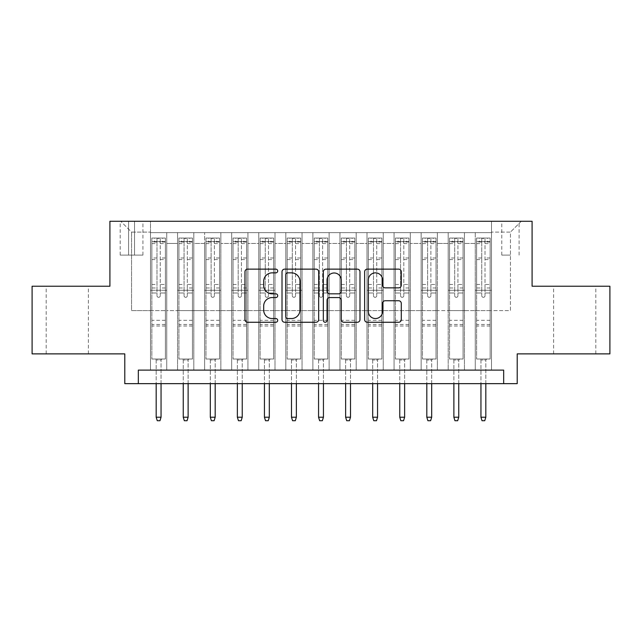 <?xml version="1.0" encoding="UTF-8"?>
<svg xmlns="http://www.w3.org/2000/svg" width="642" height="642" viewBox="0 0 642 642"><rect width="100%" height="100%" fill="white"/><g stroke="black" fill="none" stroke-linecap="round" stroke-linejoin="round"><path stroke-width="0.48" stroke-dasharray="3.21 2.41" d="M277.697 270.988A1.862 1.862 0 0 0 275.843 269.134L247.619 269.134A2.656 2.656 0 0 0 244.963 271.791L244.963 319.604A2.656 2.656 0 0 0 247.619 322.26L275.843 322.26A1.862 1.862 0 0 0 277.697 320.398A1.862 1.862 0 0 0 275.843 318.544L272.192 318.544A8.498 8.498 0 0 1 263.685 310.038L263.685 306.057A8.498 8.498 0 0 1 272.192 297.559L275.843 297.559A1.862 1.862 0 0 0 277.697 295.697A1.862 1.862 0 0 0 275.843 293.835L272.192 293.835A8.498 8.498 0 0 1 263.685 285.337L263.685 281.348A8.498 8.498 0 0 1 272.192 272.85L275.843 272.85A1.862 1.862 0 0 0 277.697 270.988M574.718 286.228L553.605 286.228L574.718 286.228M574.718 353.878L553.605 353.878L574.718 353.878M67.282 286.228L88.395 286.228L67.282 286.228M67.282 353.878L88.395 353.878L67.282 353.878M510.446 221.273L501.779 221.273L510.446 221.273M510.446 255.099L501.779 255.099L510.446 255.099M609.9 286.228L609.9 353.878L517.211 353.878L517.211 383.651L124.789 383.651L124.789 353.878L32.1 353.878L32.1 286.228L109.91 286.228L109.91 221.273L532.09 221.273L532.09 286.228L609.9 286.228M491.499 370.121L491.499 232.637L150.501 232.637L150.501 370.121L166.743 370.121L150.501 370.121L166.743 370.121L150.501 370.121L150.501 232.637L166.743 232.637L166.743 370.121L166.743 232.637L166.743 310.584L177.561 310.584L166.743 310.584L166.743 232.637L150.501 232.637L491.499 232.637L491.499 370.121L475.257 370.121L475.257 232.637L448.196 232.637L448.196 370.121L448.196 232.637L464.439 232.637L464.439 370.121L464.439 232.637L464.439 310.584L464.439 232.637L475.257 232.637L475.257 370.121L491.499 370.121L475.257 370.121L491.499 370.121L491.499 232.099L491.499 310.584L510.446 310.584L510.446 232.099L491.499 232.099L510.446 232.099L510.446 310.584L491.499 310.584L491.499 290.28L491.499 370.121M448.196 370.121L464.439 370.121L448.196 370.121L464.439 370.121L448.196 370.121L448.196 290.28L448.196 310.584L437.371 310.584L437.371 243.462L437.371 310.584L448.196 310.584L448.196 243.462L448.196 310.584L475.257 310.584L464.439 310.584L464.439 290.28L464.439 310.584L448.196 310.584L448.196 290.28L464.439 290.28L464.439 370.121L464.439 290.28L448.196 290.28L448.196 370.121M437.371 370.121L437.371 232.637L421.136 232.637L421.136 370.121L421.136 232.637L437.371 232.637L437.371 370.121L421.136 370.121L437.371 370.121L421.136 370.121L437.371 370.121L437.371 290.28L437.371 370.121M410.31 370.121L410.31 232.637L394.068 232.637L394.068 370.121L394.068 232.637L410.31 232.637L410.31 370.121L394.068 370.121L410.31 370.121L394.068 370.121L410.31 370.121L410.31 243.462L410.31 310.584L421.136 310.584L410.31 310.584L410.31 290.28L410.31 370.121M383.242 370.121L383.242 232.637L367.007 232.637L367.007 370.121L367.007 232.637L383.242 232.637L383.242 370.121L367.007 370.121L383.242 370.121L367.007 370.121L383.242 370.121L383.242 243.462L383.242 310.584L394.068 310.584L383.242 310.584L383.242 290.28L383.242 370.121M356.182 370.121L356.182 232.637L339.947 232.637L339.947 370.121L339.947 232.637L356.182 232.637L356.182 370.121L339.947 370.121L356.182 370.121L339.947 370.121L356.182 370.121L356.182 243.462L356.182 310.584L367.007 310.584L356.182 310.584L356.182 290.28L356.182 370.121M329.121 370.121L329.121 232.637L312.879 232.637L312.879 370.121L312.879 232.637L329.121 232.637L329.121 370.121L312.879 370.121L329.121 370.121L312.879 370.121L329.121 370.121L329.121 243.462L329.121 310.584L339.947 310.584L329.121 310.584L329.121 290.28L329.121 370.121M302.053 370.121L302.053 232.637L285.818 232.637L285.818 370.121L285.818 232.637L302.053 232.637L302.053 370.121L285.818 370.121L302.053 370.121L285.818 370.121L302.053 370.121L302.053 243.462L302.053 310.584L312.879 310.584L302.053 310.584L302.053 290.28L302.053 370.121M274.993 370.121L274.993 232.637L258.758 232.637L258.758 370.121L258.758 232.637L274.993 232.637L274.993 370.121L258.758 370.121L274.993 370.121L258.758 370.121L274.993 370.121L274.993 243.462L274.993 310.584L285.818 310.584L274.993 310.584L274.993 290.28L274.993 370.121M247.932 370.121L247.932 232.637L231.69 232.637L231.69 370.121L231.69 232.637L247.932 232.637L247.932 370.121L231.69 370.121L247.932 370.121L231.69 370.121L247.932 370.121L247.932 243.462L247.932 310.584L258.758 310.584L247.932 310.584L247.932 290.28L247.932 370.121M220.864 370.121L220.864 232.637L204.629 232.637L204.629 370.121L204.629 232.637L220.864 232.637L220.864 370.121L204.629 370.121L220.864 370.121L204.629 370.121L220.864 370.121L220.864 243.462L220.864 310.584L231.69 310.584L220.864 310.584L220.864 290.28L220.864 370.121M193.804 370.121L193.804 232.637L177.561 232.637L177.561 370.121L177.561 232.637L193.804 232.637L193.804 370.121L177.561 370.121L193.804 370.121L177.561 370.121L193.804 370.121L193.804 290.28L193.804 370.121M475.257 243.462L475.257 310.584L475.257 232.637L475.257 243.462L464.439 243.462L475.257 243.462M421.136 243.462L421.136 310.584L421.136 232.637L410.31 232.637L410.31 243.462L410.31 232.637L421.136 232.637L421.136 243.462L410.31 243.462L421.136 243.462M394.068 243.462L394.068 310.584L394.068 232.637L383.242 232.637L383.242 243.462L383.242 232.637L394.068 232.637L394.068 243.462L383.242 243.462L394.068 243.462M367.007 243.462L367.007 310.584L367.007 232.637L356.182 232.637L356.182 243.462L356.182 232.637L367.007 232.637L367.007 243.462L356.182 243.462L367.007 243.462M339.947 243.462L339.947 310.584L339.947 232.637L329.121 232.637L329.121 243.462L329.121 232.637L339.947 232.637L339.947 243.462L329.121 243.462L339.947 243.462M312.879 243.462L312.879 310.584L312.879 232.637L302.053 232.637L302.053 243.462L302.053 232.637L312.879 232.637L312.879 243.462L302.053 243.462L312.879 243.462M285.818 243.462L285.818 310.584L285.818 232.637L274.993 232.637L274.993 243.462L274.993 232.637L285.818 232.637L285.818 243.462L274.993 243.462L285.818 243.462M258.758 243.462L258.758 310.584L258.758 232.637L247.932 232.637L247.932 243.462L247.932 232.637L258.758 232.637L258.758 243.462L247.932 243.462L258.758 243.462M231.69 243.462L231.69 310.584L231.69 232.637L220.864 232.637L220.864 243.462L220.864 232.637L231.69 232.637L231.69 243.462L220.864 243.462L231.69 243.462M193.804 243.462L193.804 310.584L193.804 232.637L193.804 243.462L204.629 243.462L204.629 310.584L193.804 310.584L204.629 310.584L204.629 232.637L193.804 232.637L204.629 232.637L204.629 243.462L193.804 243.462M138.327 383.651L138.327 370.121L138.327 383.651L138.327 370.121L503.673 370.121L138.327 370.121L503.673 370.121L503.673 383.651M128.577 221.273L120.19 221.273L128.577 221.273L128.577 255.099L120.19 255.099L134.531 255.099L128.577 255.099L128.577 221.273M134.531 221.273L142.925 221.273L134.531 221.273L134.531 255.099L142.925 255.099L134.531 255.099L134.531 221.273M491.499 221.273L150.501 221.273L521.272 221.273L491.499 221.273L491.499 232.637L491.499 221.273M150.501 221.273L120.728 221.273L150.501 221.273L150.501 310.584L131.554 310.584L131.554 232.099L150.501 232.099L131.554 232.099L120.728 221.273L131.554 232.099L131.554 310.584L150.501 310.584L150.501 221.273M177.561 243.462L177.561 310.584L177.561 232.637L166.743 232.637L177.561 232.637L177.561 243.462L166.743 243.462L177.561 243.462M448.196 232.637L437.371 232.637L437.371 243.462L437.371 232.637L448.196 232.637L448.196 243.462L448.196 232.637M421.136 310.584L437.371 310.584L421.136 310.584L421.136 290.28L421.136 310.584M394.068 310.584L410.31 310.584L394.068 310.584L394.068 290.28L394.068 310.584M367.007 310.584L383.242 310.584L367.007 310.584L367.007 290.28L367.007 310.584M339.947 310.584L356.182 310.584L339.947 310.584L339.947 290.28L339.947 310.584M312.879 310.584L329.121 310.584L312.879 310.584L312.879 290.28L312.879 310.584M285.818 310.584L302.053 310.584L285.818 310.584L285.818 290.28L285.818 310.584M258.758 310.584L274.993 310.584L258.758 310.584L258.758 290.28L258.758 310.584M231.69 310.584L247.932 310.584L231.69 310.584L231.69 290.28L231.69 310.584M204.629 310.584L220.864 310.584L204.629 310.584L204.629 290.28L204.629 310.584M177.561 310.584L193.804 310.584L193.804 290.28L193.804 310.584L177.561 310.584L177.561 290.28L193.804 290.28L177.561 290.28L177.561 370.121L177.561 310.584M150.501 310.584L166.743 310.584L166.743 290.28L166.743 370.121L166.743 290.28L166.743 310.584L150.501 310.584L150.501 290.28L166.743 290.28L150.501 290.28L150.501 370.121L150.501 310.584M475.257 310.584L491.499 310.584L475.257 310.584L475.257 290.28L475.257 310.584M150.501 290.28L166.743 290.28L150.501 290.28M177.561 290.28L193.804 290.28L177.561 290.28M204.629 290.28L220.864 290.28L204.629 290.28L204.629 370.121L204.629 290.28L220.864 290.28L204.629 290.28M231.69 290.28L247.932 290.28L231.69 290.28L231.69 370.121L231.69 290.28L247.932 290.28L231.69 290.28M258.758 290.28L274.993 290.28L258.758 290.28L258.758 370.121L258.758 290.28L274.993 290.28L258.758 290.28M285.818 290.28L302.053 290.28L285.818 290.28L285.818 370.121L285.818 290.28L302.053 290.28L285.818 290.28M312.879 290.28L329.121 290.28L312.879 290.28L312.879 370.121L312.879 290.28L329.121 290.28L312.879 290.28M339.947 290.28L356.182 290.28L339.947 290.28L339.947 370.121L339.947 290.28L356.182 290.28L339.947 290.28M367.007 290.28L383.242 290.28L367.007 290.28L367.007 370.121L367.007 290.28L383.242 290.28L367.007 290.28M394.068 290.28L410.31 290.28L394.068 290.28L394.068 370.121L394.068 290.28L410.31 290.28L394.068 290.28M421.136 290.28L437.371 290.28L421.136 290.28L421.136 370.121L421.136 290.28L437.371 290.28L421.136 290.28M448.196 290.28L464.439 290.28L448.196 290.28M475.257 290.28L491.499 290.28L475.257 290.28L475.257 370.121L475.257 290.28L491.499 290.28L475.257 290.28M521.272 221.273L510.446 232.099L521.272 221.273M318.673 319.604L318.673 271.791A2.656 2.656 0 0 0 316.016 269.134L284.671 269.134A2.656 2.656 0 0 0 282.015 271.791L282.015 319.604A2.656 2.656 0 0 0 284.671 322.26L316.016 322.26A2.656 2.656 0 0 0 318.673 319.604M287.592 272.85A1.862 1.862 0 0 0 285.738 274.712L285.738 316.683A1.862 1.862 0 0 0 287.592 318.544L291.444 318.544A8.498 8.498 0 0 0 299.95 310.038L299.95 281.348A8.498 8.498 0 0 0 291.444 272.85L287.592 272.85M325.984 269.134L357.329 269.134A2.656 2.656 0 0 1 359.985 271.791L359.985 319.604A2.656 2.656 0 0 1 357.329 322.26L343.911 322.26A2.656 2.656 0 0 1 341.255 319.604L341.255 300.215A2.656 2.656 0 0 0 338.599 297.559L329.699 297.559A2.656 2.656 0 0 0 327.043 300.215L327.043 320.398A1.862 1.862 0 0 1 325.181 322.26A1.862 1.862 0 0 1 323.327 320.398L323.327 271.791A2.656 2.656 0 0 1 325.984 269.134M341.255 280.089A7.102 7.102 0 0 0 334.153 272.986A7.102 7.102 0 0 0 327.043 280.089L327.043 291.179A2.656 2.656 0 0 0 329.699 293.835L338.599 293.835A2.656 2.656 0 0 0 341.255 291.179L341.255 280.089M385.216 287.857L398.634 287.857A2.656 2.656 0 0 0 401.29 285.2L401.29 271.791A2.656 2.656 0 0 0 398.634 269.134L367.288 269.134A2.656 2.656 0 0 0 364.632 271.791L364.632 319.604A2.656 2.656 0 0 0 367.288 322.26L398.634 322.26A2.656 2.656 0 0 0 401.29 319.604L401.29 303.401A2.656 2.656 0 0 0 398.634 300.745L385.216 300.745A2.656 2.656 0 0 0 382.56 303.401L382.56 311.434A7.102 7.102 0 0 1 375.458 318.544A7.102 7.102 0 0 1 368.347 311.434L368.347 279.96A7.102 7.102 0 0 1 375.458 272.85A7.102 7.102 0 0 1 382.56 279.96L382.56 285.2A2.656 2.656 0 0 0 385.216 287.857M156.993 295.697A1.621 1.621 0 0 0 158.622 297.318A1.621 1.621 0 0 1 156.993 295.697L156.993 292.985L156.993 295.697M165.315 238.054L162.683 238.054L162.683 241.569L165.387 241.569L165.387 238.054L151.857 238.054L151.857 359.022L151.857 292.985L156.993 292.985L156.993 287.977L151.857 287.977M151.857 238.054L151.857 292.985L156.993 292.985L156.993 242.283C158.076 241.336 159.16 241.336 160.243 242.283L160.243 284.462L165.387 284.462L165.387 359.022L151.857 359.022L162.001 359.022L161.054 359.969L156.183 359.969L161.054 359.969L161.054 417.212L156.183 417.212L156.183 359.969L155.236 359.022L156.183 359.969L156.183 383.651M165.387 241.569L165.387 284.462M165.387 238.054L165.387 359.022L162.001 359.022L161.054 359.969L161.054 383.651M162.683 238.054L151.921 238.054M162.683 241.569L154.561 241.569L154.561 238.054M151.857 241.569L165.315 241.569M151.921 241.569L154.561 241.569M160.243 295.697A1.621 1.621 0 0 1 158.622 297.318A1.621 1.621 0 0 0 160.243 295.697L160.243 292.985L160.243 295.697M165.387 287.977L160.243 287.977L160.243 292.985L160.243 284.462M160.243 287.977L160.243 238.383L156.993 238.383L156.993 287.977M165.387 326.008L151.857 326.008M156.183 417.212L157.266 420.727L159.97 420.727L161.054 417.212M156.993 242.283L156.993 238.383M160.243 242.283L160.243 238.383M184.061 295.697A1.621 1.621 0 0 0 185.682 297.318A1.621 1.621 0 0 1 184.061 295.697L184.061 292.985L184.061 295.697M192.383 238.054L189.743 238.054L189.743 241.569L192.448 241.569L192.448 238.054L178.917 238.054L178.917 359.022L178.917 292.985L184.061 292.985L184.061 287.977L178.917 287.977M178.917 238.054L178.917 292.985L184.061 292.985L184.061 242.283C185.137 241.336 186.22 241.336 187.312 242.283L187.312 284.462L192.448 284.462L192.448 359.022L178.917 359.022L189.069 359.022L188.122 359.969L183.251 359.969L188.122 359.969L188.122 417.212L183.251 417.212L183.251 359.969L182.304 359.022L183.251 359.969L183.251 383.651M192.448 241.569L192.448 284.462M192.448 238.054L192.448 359.022L189.069 359.022L188.122 359.969L188.122 383.651M189.743 238.054L178.99 238.054M189.743 241.569L181.622 241.569L181.622 238.054M178.917 241.569L192.383 241.569M178.99 241.569L181.622 241.569M187.312 295.697A1.621 1.621 0 0 1 185.682 297.318A1.621 1.621 0 0 0 187.312 295.697L187.312 292.985L187.312 295.697M192.448 287.977L187.312 287.977L187.312 292.985L187.312 284.462M187.312 287.977L187.312 238.383L184.061 238.383L184.061 287.977M192.448 326.008L178.917 326.008M183.251 417.212L184.334 420.727L187.039 420.727L188.122 417.212M184.061 242.283L184.061 238.383M187.312 242.283L187.312 238.383M211.122 295.697A1.621 1.621 0 0 0 212.751 297.318A1.621 1.621 0 0 1 211.122 295.697L211.122 292.985L211.122 295.697M219.444 238.054L216.803 238.054L216.803 241.569L219.516 241.569L219.516 238.054L205.978 238.054L205.978 359.022L205.978 292.985L211.122 292.985L211.122 287.977L205.978 287.977M205.978 238.054L205.978 292.985L211.122 292.985L211.122 242.283C212.205 241.336 213.288 241.336 214.372 242.283L214.372 284.462L219.516 284.462L219.516 359.022L205.978 359.022L216.129 359.022L215.182 359.969L210.311 359.969L215.182 359.969L215.182 417.212L210.311 417.212L210.311 359.969L209.364 359.022L210.311 359.969L210.311 383.651M219.516 241.569L219.516 284.462M219.516 238.054L219.516 359.022L216.129 359.022L215.182 359.969L215.182 383.651M216.803 238.054L206.05 238.054M216.803 241.569L208.69 241.569L208.69 238.054M205.978 241.569L219.444 241.569M206.05 241.569L208.69 241.569M214.372 295.697A1.621 1.621 0 0 1 212.751 297.318A1.621 1.621 0 0 0 214.372 295.697L214.372 292.985L214.372 295.697M219.516 287.977L214.372 287.977L214.372 292.985L214.372 284.462M214.372 287.977L214.372 238.383L211.122 238.383L211.122 287.977M219.516 326.008L205.978 326.008M210.311 417.212L211.395 420.727L214.099 420.727L215.182 417.212M211.122 242.283L211.122 238.383M214.372 242.283L214.372 238.383M238.19 295.697A1.621 1.621 0 0 0 239.811 297.318A1.621 1.621 0 0 1 238.19 295.697L238.19 292.985L238.19 295.697M246.512 238.054L243.872 238.054L243.872 241.569L246.576 241.569L246.576 238.054L233.046 238.054L233.046 359.022L233.046 292.985L238.19 292.985L238.19 287.977L233.046 287.977M233.046 238.054L233.046 292.985L238.19 292.985L238.19 242.283C239.265 241.336 240.349 241.336 241.432 242.283L241.432 284.462L246.576 284.462L246.576 359.022L233.046 359.022L243.19 359.022L242.243 359.969L237.371 359.969L242.243 359.969L242.243 417.212L237.371 417.212L237.371 359.969L236.425 359.022L237.371 359.969L237.371 383.651M246.576 241.569L246.576 284.462M246.576 238.054L246.576 359.022L243.19 359.022L242.243 359.969L242.243 383.651M243.872 238.054L233.11 238.054M243.872 241.569L235.75 241.569L235.75 238.054M233.046 241.569L246.512 241.569M233.11 241.569L235.75 241.569M241.432 295.697A1.621 1.621 0 0 1 239.811 297.318A1.621 1.621 0 0 0 241.432 295.697L241.432 292.985L241.432 295.697M246.576 287.977L241.432 287.977L241.432 292.985L241.432 284.462M241.432 287.977L241.432 238.383L238.19 238.383L238.19 287.977M246.576 326.008L233.046 326.008M237.371 417.212L238.455 420.727L241.167 420.727L242.243 417.212M238.19 242.283L238.19 238.383M241.432 242.283L241.432 238.383M265.25 295.697A1.621 1.621 0 0 0 266.871 297.318A1.621 1.621 0 0 1 265.25 295.697L265.25 292.985L265.25 295.697M273.572 238.054L270.932 238.054L270.932 241.569L273.636 241.569L273.636 238.054L260.106 238.054L260.106 359.022L260.106 292.985L265.25 292.985L265.25 287.977L260.106 287.977M260.106 238.054L260.106 292.985L265.25 292.985L265.25 242.283C266.326 241.336 267.409 241.336 268.5 242.283L268.5 284.462L273.636 284.462L273.636 359.022L260.106 359.022L270.258 359.022L269.311 359.969L264.44 359.969L269.311 359.969L269.311 417.212L264.44 417.212L264.44 359.969L263.493 359.022L264.44 359.969L264.44 383.651M273.636 241.569L273.636 284.462M273.636 238.054L273.636 359.022L270.258 359.022L269.311 359.969L269.311 383.651M270.932 238.054L260.179 238.054M270.932 241.569L262.811 241.569L262.811 238.054M260.106 241.569L273.572 241.569M260.179 241.569L262.811 241.569M268.5 295.697A1.621 1.621 0 0 1 266.871 297.318A1.621 1.621 0 0 0 268.5 295.697L268.5 292.985L268.5 295.697M273.636 287.977L268.5 287.977L268.5 292.985L268.5 284.462M268.5 287.977L268.5 238.383L265.25 238.383L265.25 287.977M273.636 326.008L260.106 326.008M264.44 417.212L265.523 420.727L268.228 420.727L269.311 417.212M265.25 242.283L265.25 238.383M268.5 242.283L268.5 238.383M292.311 295.697A1.621 1.621 0 0 0 293.94 297.318A1.621 1.621 0 0 1 292.311 295.697L292.311 292.985L292.311 295.697M300.633 238.054L297.992 238.054L297.992 241.569L300.705 241.569L300.705 238.054L287.175 238.054L287.175 359.022L287.175 292.985L292.311 292.985L292.311 287.977L287.175 287.977M287.175 238.054L287.175 292.985L292.311 292.985L292.311 242.283C293.394 241.336 294.477 241.336 295.561 242.283L295.561 284.462L300.705 284.462L300.705 359.022L287.175 359.022L297.318 359.022L296.371 359.969L291.5 359.969L296.371 359.969L296.371 417.212L291.5 417.212L291.5 359.969L290.553 359.022L291.5 359.969L291.5 383.651M300.705 241.569L300.705 284.462M300.705 238.054L300.705 359.022L297.318 359.022L296.371 359.969L296.371 383.651M297.992 238.054L287.239 238.054M297.992 241.569L289.879 241.569L289.879 238.054M287.175 241.569L300.633 241.569M287.239 241.569L289.879 241.569M295.561 295.697A1.621 1.621 0 0 1 293.94 297.318A1.621 1.621 0 0 0 295.561 295.697L295.561 292.985L295.561 295.697M300.705 287.977L295.561 287.977L295.561 292.985L295.561 284.462M295.561 287.977L295.561 238.383L292.311 238.383L292.311 287.977M300.705 326.008L287.175 326.008M291.5 417.212L292.583 420.727L295.288 420.727L296.371 417.212M292.311 242.283L292.311 238.383M295.561 242.283L295.561 238.383M319.379 295.697A1.621 1.621 0 0 0 321 297.318A1.621 1.621 0 0 1 319.379 295.697L319.379 292.985L319.379 295.697M327.701 238.054L325.061 238.054L325.061 241.569L327.765 241.569L327.765 238.054L314.235 238.054L314.235 359.022L314.235 292.985L319.379 292.985L319.379 287.977L314.235 287.977M314.235 238.054L314.235 292.985L319.379 292.985L319.379 242.283C320.454 241.336 321.538 241.336 322.621 242.283L322.621 284.462L327.765 284.462L327.765 359.022L314.235 359.022L324.387 359.022L323.44 359.969L318.56 359.969L323.44 359.969L323.44 417.212L318.56 417.212L318.56 359.969L317.613 359.022L318.56 359.969L318.56 383.651M327.765 241.569L327.765 284.462M327.765 238.054L327.765 359.022L324.387 359.022L323.44 359.969L323.44 383.651M325.061 238.054L314.299 238.054M325.061 241.569L316.939 241.569L316.939 238.054M314.235 241.569L327.701 241.569M314.299 241.569L316.939 241.569M322.621 295.697A1.621 1.621 0 0 1 321 297.318A1.621 1.621 0 0 0 322.621 295.697L322.621 292.985L322.621 295.697M327.765 287.977L322.621 287.977L322.621 292.985L322.621 284.462M322.621 287.977L322.621 238.383L319.379 238.383L319.379 287.977M327.765 326.008L314.235 326.008M318.56 417.212L319.644 420.727L322.356 420.727L323.44 417.212M319.379 242.283L319.379 238.383M322.621 242.283L322.621 238.383M346.439 295.697A1.621 1.621 0 0 0 348.06 297.318A1.621 1.621 0 0 1 346.439 295.697L346.439 292.985L346.439 295.697M354.761 238.054L352.121 238.054L352.121 241.569L354.825 241.569L354.825 238.054L341.295 238.054L341.295 359.022L341.295 292.985L346.439 292.985L346.439 287.977L341.295 287.977M341.295 238.054L341.295 292.985L346.439 292.985L346.439 242.283C347.523 241.336 348.598 241.336 349.689 242.283L349.689 284.462L354.825 284.462L354.825 359.022L341.295 359.022L351.447 359.022L350.5 359.969L345.629 359.969L350.5 359.969L350.5 417.212L345.629 417.212L345.629 359.969L344.682 359.022L345.629 359.969L345.629 383.651M354.825 241.569L354.825 284.462M354.825 238.054L354.825 359.022L351.447 359.022L350.5 359.969L350.5 383.651M352.121 238.054L341.367 238.054M352.121 241.569L344.008 241.569L344.008 238.054M341.295 241.569L354.761 241.569M341.367 241.569L344.008 241.569M349.689 295.697A1.621 1.621 0 0 1 348.06 297.318A1.621 1.621 0 0 0 349.689 295.697L349.689 292.985L349.689 295.697M354.825 287.977L349.689 287.977L349.689 292.985L349.689 284.462M349.689 287.977L349.689 238.383L346.439 238.383L346.439 287.977M354.825 326.008L341.295 326.008M345.629 417.212L346.712 420.727L349.417 420.727L350.5 417.212M346.439 242.283L346.439 238.383M349.689 242.283L349.689 238.383M373.5 295.697A1.621 1.621 0 0 0 375.129 297.318A1.621 1.621 0 0 1 373.5 295.697L373.5 292.985L373.5 295.697M381.821 238.054L379.189 238.054L379.189 241.569L381.894 241.569L381.894 238.054L368.364 238.054L368.364 359.022L368.364 292.985L373.5 292.985L373.5 287.977L368.364 287.977M368.364 238.054L368.364 292.985L373.5 292.985L373.5 242.283C374.583 241.336 375.666 241.336 376.75 242.283L376.75 284.462L381.894 284.462L381.894 359.022L368.364 359.022L378.507 359.022L377.56 359.969L372.689 359.969L377.56 359.969L377.56 417.212L372.689 417.212L372.689 359.969L371.742 359.022L372.689 359.969L372.689 383.651M381.894 241.569L381.894 284.462M381.894 238.054L381.894 359.022L378.507 359.022L377.56 359.969L377.56 383.651M379.189 238.054L368.428 238.054M379.189 241.569L371.068 241.569L371.068 238.054M368.364 241.569L381.821 241.569M368.428 241.569L371.068 241.569M376.75 295.697A1.621 1.621 0 0 1 375.129 297.318A1.621 1.621 0 0 0 376.75 295.697L376.75 292.985L376.75 295.697M381.894 287.977L376.75 287.977L376.75 292.985L376.75 284.462M376.75 287.977L376.75 238.383L373.5 238.383L373.5 287.977M381.894 326.008L368.364 326.008M372.689 417.212L373.772 420.727L376.477 420.727L377.56 417.212M373.5 242.283L373.5 238.383M376.75 242.283L376.75 238.383M400.568 295.697A1.621 1.621 0 0 0 402.189 297.318A1.621 1.621 0 0 1 400.568 295.697L400.568 292.985L400.568 295.697M408.89 238.054L406.25 238.054L406.25 241.569L408.954 241.569L408.954 238.054L395.424 238.054L395.424 359.022L395.424 292.985L400.568 292.985L400.568 287.977L395.424 287.977M395.424 238.054L395.424 292.985L400.568 292.985L400.568 242.283C401.643 241.336 402.727 241.336 403.81 242.283L403.81 284.462L408.954 284.462L408.954 359.022L395.424 359.022L405.575 359.022L404.629 359.969L399.757 359.969L404.629 359.969L404.629 417.212L399.757 417.212L399.757 359.969L398.81 359.022L399.757 359.969L399.757 383.651M408.954 241.569L408.954 284.462M408.954 238.054L408.954 359.022L405.575 359.022L404.629 359.969L404.629 383.651M406.25 238.054L395.488 238.054M406.25 241.569L398.128 241.569L398.128 238.054M395.424 241.569L408.89 241.569M395.488 241.569L398.128 241.569M403.81 295.697A1.621 1.621 0 0 1 402.189 297.318A1.621 1.621 0 0 0 403.81 295.697L403.81 292.985L403.81 295.697M408.954 287.977L403.81 287.977L403.81 292.985L403.81 284.462M403.81 287.977L403.81 238.383L400.568 238.383L400.568 287.977M408.954 326.008L395.424 326.008M399.757 417.212L400.833 420.727L403.545 420.727L404.629 417.212M400.568 242.283L400.568 238.383M403.81 242.283L403.81 238.383M427.628 295.697A1.621 1.621 0 0 0 429.249 297.318A1.621 1.621 0 0 1 427.628 295.697L427.628 292.985L427.628 295.697M435.95 238.054L433.31 238.054L433.31 241.569L436.022 241.569L436.022 238.054L422.484 238.054L422.484 359.022L422.484 292.985L427.628 292.985L427.628 287.977L422.484 287.977M422.484 238.054L422.484 292.985L427.628 292.985L427.628 242.283C428.712 241.336 429.795 241.336 430.878 242.283L430.878 284.462L436.022 284.462L436.022 359.022L422.484 359.022L432.636 359.022L431.689 359.969L426.818 359.969L431.689 359.969L431.689 417.212L426.818 417.212L426.818 359.969L425.871 359.022L426.818 359.969L426.818 383.651M436.022 241.569L436.022 284.462M436.022 238.054L436.022 359.022L432.636 359.022L431.689 359.969L431.689 383.651M433.31 238.054L422.556 238.054M433.31 241.569L425.197 241.569L425.197 238.054M422.484 241.569L435.95 241.569M422.556 241.569L425.197 241.569M430.878 295.697A1.621 1.621 0 0 1 429.249 297.318A1.621 1.621 0 0 0 430.878 295.697L430.878 292.985L430.878 295.697M436.022 287.977L430.878 287.977L430.878 292.985L430.878 284.462M430.878 287.977L430.878 238.383L427.628 238.383L427.628 287.977M436.022 326.008L422.484 326.008M426.818 417.212L427.901 420.727L430.605 420.727L431.689 417.212M427.628 242.283L427.628 238.383M430.878 242.283L430.878 238.383M454.688 295.697A1.621 1.621 0 0 0 456.318 297.318A1.621 1.621 0 0 1 454.688 295.697L454.688 292.985L454.688 295.697M463.01 238.054L460.378 238.054L460.378 241.569L463.083 241.569L463.083 238.054L449.552 238.054L449.552 359.022L449.552 292.985L454.688 292.985L454.688 287.977L449.552 287.977M449.552 238.054L449.552 292.985L454.688 292.985L454.688 242.283C455.772 241.336 456.855 241.336 457.939 242.283L457.939 284.462L463.083 284.462L463.083 359.022L449.552 359.022L459.696 359.022L458.749 359.969L453.878 359.969L458.749 359.969L458.749 417.212L453.878 417.212L453.878 359.969L452.931 359.022L453.878 359.969L453.878 383.651M463.083 241.569L463.083 284.462M463.083 238.054L463.083 359.022L459.696 359.022L458.749 359.969L458.749 383.651M460.378 238.054L449.617 238.054M460.378 241.569L452.257 241.569L452.257 238.054M449.552 241.569L463.01 241.569M449.617 241.569L452.257 241.569M457.939 295.697A1.621 1.621 0 0 1 456.318 297.318A1.621 1.621 0 0 0 457.939 295.697L457.939 292.985L457.939 295.697M463.083 287.977L457.939 287.977L457.939 292.985L457.939 284.462M457.939 287.977L457.939 238.383L454.688 238.383L454.688 287.977M463.083 326.008L449.552 326.008M453.878 417.212L454.961 420.727L457.666 420.727L458.749 417.212M454.688 242.283L454.688 238.383M457.939 242.283L457.939 238.383M481.757 295.697A1.621 1.621 0 0 0 483.378 297.318A1.621 1.621 0 0 1 481.757 295.697L481.757 292.985L481.757 295.697M490.079 238.054L487.438 238.054L487.438 241.569L490.143 241.569L490.143 238.054L476.613 238.054L476.613 359.022L476.613 292.985L481.757 292.985L481.757 287.977L476.613 287.977M476.613 238.054L476.613 292.985L481.757 292.985L481.757 242.283C482.832 241.336 483.916 241.336 485.007 242.283L485.007 284.462L490.143 284.462L490.143 359.022L476.613 359.022L486.764 359.022L485.817 359.969L480.946 359.969L485.817 359.969L485.817 417.212L480.946 417.212L480.946 359.969L479.999 359.022L480.946 359.969L480.946 383.651M490.143 241.569L490.143 284.462M490.143 238.054L490.143 359.022L486.764 359.022L485.817 359.969L485.817 383.651M487.438 238.054L476.685 238.054M487.438 241.569L479.317 241.569L479.317 238.054M476.613 241.569L490.079 241.569M476.685 241.569L479.317 241.569M485.007 295.697A1.621 1.621 0 0 1 483.378 297.318A1.621 1.621 0 0 0 485.007 295.697L485.007 292.985L485.007 295.697M490.143 287.977L485.007 287.977L485.007 292.985L485.007 284.462M485.007 287.977L485.007 238.383L481.757 238.383L481.757 287.977M490.143 326.008L476.613 326.008M480.946 417.212L482.03 420.727L484.734 420.727L485.817 417.212M481.757 242.283L481.757 238.383M485.007 242.283L485.007 238.383M448.196 243.462L437.371 243.462L448.196 243.462M165.387 320.326L151.857 320.326M165.387 292.985L160.243 292.985L165.387 292.985M151.857 284.462L156.993 284.462M156.993 257.98L151.857 257.98M165.387 257.98L160.243 257.98M151.857 259.561L156.993 259.561M160.243 259.561L165.387 259.561M156.993 242.002L151.857 242.002M151.857 243.583L156.993 243.583M165.387 242.002L160.243 242.002M160.243 243.583L165.387 243.583M165.387 324.483L151.857 324.483M192.448 320.326L178.917 320.326M192.448 292.985L187.312 292.985L192.448 292.985M178.917 284.462L184.061 284.462M184.061 257.98L178.917 257.98M192.448 257.98L187.312 257.98M178.917 259.561L184.061 259.561M187.312 259.561L192.448 259.561M184.061 242.002L178.917 242.002M178.917 243.583L184.061 243.583M192.448 242.002L187.312 242.002M187.312 243.583L192.448 243.583M192.448 324.483L178.917 324.483M219.516 320.326L205.978 320.326M219.516 292.985L214.372 292.985L219.516 292.985M205.978 284.462L211.122 284.462M211.122 257.98L205.978 257.98M219.516 257.98L214.372 257.98M205.978 259.561L211.122 259.561M214.372 259.561L219.516 259.561M211.122 242.002L205.978 242.002M205.978 243.583L211.122 243.583M219.516 242.002L214.372 242.002M214.372 243.583L219.516 243.583M219.516 324.483L205.978 324.483M246.576 320.326L233.046 320.326M246.576 292.985L241.432 292.985L246.576 292.985M233.046 284.462L238.19 284.462M238.19 257.98L233.046 257.98M246.576 257.98L241.432 257.98M233.046 259.561L238.19 259.561M241.432 259.561L246.576 259.561M238.19 242.002L233.046 242.002M233.046 243.583L238.19 243.583M246.576 242.002L241.432 242.002M241.432 243.583L246.576 243.583M246.576 324.483L233.046 324.483M273.636 320.326L260.106 320.326M273.636 292.985L268.5 292.985L273.636 292.985M260.106 284.462L265.25 284.462M265.25 257.98L260.106 257.98M273.636 257.98L268.5 257.98M260.106 259.561L265.25 259.561M268.5 259.561L273.636 259.561M265.25 242.002L260.106 242.002M260.106 243.583L265.25 243.583M273.636 242.002L268.5 242.002M268.5 243.583L273.636 243.583M273.636 324.483L260.106 324.483M300.705 320.326L287.175 320.326M300.705 292.985L295.561 292.985L300.705 292.985M287.175 284.462L292.311 284.462M292.311 257.98L287.175 257.98M300.705 257.98L295.561 257.98M287.175 259.561L292.311 259.561M295.561 259.561L300.705 259.561M292.311 242.002L287.175 242.002M287.175 243.583L292.311 243.583M300.705 242.002L295.561 242.002M295.561 243.583L300.705 243.583M300.705 324.483L287.175 324.483M327.765 320.326L314.235 320.326M327.765 292.985L322.621 292.985L327.765 292.985M314.235 284.462L319.379 284.462M319.379 257.98L314.235 257.98M327.765 257.98L322.621 257.98M314.235 259.561L319.379 259.561M322.621 259.561L327.765 259.561M319.379 242.002L314.235 242.002M314.235 243.583L319.379 243.583M327.765 242.002L322.621 242.002M322.621 243.583L327.765 243.583M327.765 324.483L314.235 324.483M354.825 320.326L341.295 320.326M354.825 292.985L349.689 292.985L354.825 292.985M341.295 284.462L346.439 284.462M346.439 257.98L341.295 257.98M354.825 257.98L349.689 257.98M341.295 259.561L346.439 259.561M349.689 259.561L354.825 259.561M346.439 242.002L341.295 242.002M341.295 243.583L346.439 243.583M354.825 242.002L349.689 242.002M349.689 243.583L354.825 243.583M354.825 324.483L341.295 324.483M381.894 320.326L368.364 320.326M381.894 292.985L376.75 292.985L381.894 292.985M368.364 284.462L373.5 284.462M373.5 257.98L368.364 257.98M381.894 257.98L376.75 257.98M368.364 259.561L373.5 259.561M376.75 259.561L381.894 259.561M373.5 242.002L368.364 242.002M368.364 243.583L373.5 243.583M381.894 242.002L376.75 242.002M376.75 243.583L381.894 243.583M381.894 324.483L368.364 324.483M408.954 320.326L395.424 320.326M408.954 292.985L403.81 292.985L408.954 292.985M395.424 284.462L400.568 284.462M400.568 257.98L395.424 257.98M408.954 257.98L403.81 257.98M395.424 259.561L400.568 259.561M403.81 259.561L408.954 259.561M400.568 242.002L395.424 242.002M395.424 243.583L400.568 243.583M408.954 242.002L403.81 242.002M403.81 243.583L408.954 243.583M408.954 324.483L395.424 324.483M436.022 320.326L422.484 320.326M436.022 292.985L430.878 292.985L436.022 292.985M422.484 284.462L427.628 284.462M427.628 257.98L422.484 257.98M436.022 257.98L430.878 257.98M422.484 259.561L427.628 259.561M430.878 259.561L436.022 259.561M427.628 242.002L422.484 242.002M422.484 243.583L427.628 243.583M436.022 242.002L430.878 242.002M430.878 243.583L436.022 243.583M436.022 324.483L422.484 324.483M463.083 320.326L449.552 320.326M463.083 292.985L457.939 292.985L463.083 292.985M449.552 284.462L454.688 284.462M454.688 257.98L449.552 257.98M463.083 257.98L457.939 257.98M449.552 259.561L454.688 259.561M457.939 259.561L463.083 259.561M454.688 242.002L449.552 242.002M449.552 243.583L454.688 243.583M463.083 242.002L457.939 242.002M457.939 243.583L463.083 243.583M463.083 324.483L449.552 324.483M490.143 320.326L476.613 320.326M490.143 292.985L485.007 292.985L490.143 292.985M476.613 284.462L481.757 284.462M481.757 257.98L476.613 257.98M490.143 257.98L485.007 257.98M476.613 259.561L481.757 259.561M485.007 259.561L490.143 259.561M481.757 242.002L476.613 242.002M476.613 243.583L481.757 243.583M490.143 242.002L485.007 242.002M485.007 243.583L490.143 243.583M490.143 324.483L476.613 324.483M553.605 353.878L553.605 286.228M46.176 353.878L46.176 286.228M501.779 255.099L501.779 221.273M120.19 255.099L120.19 221.273M142.925 255.099L142.925 221.273M519.105 255.099L519.105 221.273M88.395 353.878L88.395 286.228M595.824 353.878L595.824 286.228"/><path stroke-width="0.96" d="M277.697 270.988A1.862 1.862 0 0 0 275.843 269.134L247.619 269.134A2.656 2.656 0 0 0 244.963 271.791L244.963 319.604A2.656 2.656 0 0 0 247.619 322.26L275.843 322.26A1.862 1.862 0 0 0 277.697 320.398A1.862 1.862 0 0 0 275.843 318.544L272.192 318.544A8.498 8.498 0 0 1 263.685 310.038L263.685 306.057A8.498 8.498 0 0 1 272.192 297.559L275.843 297.559A1.862 1.862 0 0 0 277.697 295.697A1.862 1.862 0 0 0 275.843 293.835L272.192 293.835A8.498 8.498 0 0 1 263.685 285.337L263.685 281.348A8.498 8.498 0 0 1 272.192 272.85L275.843 272.85A1.862 1.862 0 0 0 277.697 270.988M398.634 287.857A2.656 2.656 0 0 0 401.29 285.2L401.29 271.791A2.656 2.656 0 0 0 398.634 269.134L367.288 269.134A2.656 2.656 0 0 0 364.632 271.791L364.632 319.604A2.656 2.656 0 0 0 367.288 322.26L398.634 322.26A2.656 2.656 0 0 0 401.29 319.604L401.29 303.401A2.656 2.656 0 0 0 398.634 300.745L385.216 300.745A2.656 2.656 0 0 0 382.56 303.401L382.56 311.434A7.102 7.102 0 0 1 375.458 318.544A7.102 7.102 0 0 1 368.347 311.434L368.347 279.96A7.102 7.102 0 0 1 375.458 272.85A7.102 7.102 0 0 1 382.56 279.96L382.56 285.2A2.656 2.656 0 0 0 385.216 287.857L398.634 287.857M503.673 383.651L517.211 383.651L517.211 353.878L609.9 353.878L609.9 286.228L532.09 286.228L532.09 221.273L109.91 221.273L109.91 286.228L32.1 286.228L32.1 353.878L124.789 353.878L124.789 383.651L503.673 383.651L503.673 370.121L138.327 370.121L138.327 383.651M318.673 271.791A2.656 2.656 0 0 0 316.016 269.134L284.671 269.134A2.656 2.656 0 0 0 282.015 271.791L282.015 319.604A2.656 2.656 0 0 0 284.671 322.26L316.016 322.26A2.656 2.656 0 0 0 318.673 319.604L318.673 271.791M325.984 269.134L357.329 269.134A2.656 2.656 0 0 1 359.985 271.791L359.985 319.604A2.656 2.656 0 0 1 357.329 322.26L343.911 322.26A2.656 2.656 0 0 1 341.255 319.604L341.255 300.215A2.656 2.656 0 0 0 338.599 297.559L329.699 297.559A2.656 2.656 0 0 0 327.043 300.215L327.043 320.398A1.862 1.862 0 0 1 325.181 322.26A1.862 1.862 0 0 1 323.327 320.398L323.327 271.791A2.656 2.656 0 0 1 325.984 269.134M287.592 272.85A1.862 1.862 0 0 0 285.738 274.712L285.738 316.683A1.862 1.862 0 0 0 287.592 318.544L291.444 318.544A8.498 8.498 0 0 0 299.95 310.038L299.95 281.348A8.498 8.498 0 0 0 291.444 272.85L287.592 272.85M341.255 280.089A7.102 7.102 0 0 0 334.153 272.986A7.102 7.102 0 0 0 327.043 280.089L327.043 291.179A2.656 2.656 0 0 0 329.699 293.835L338.599 293.835A2.656 2.656 0 0 0 341.255 291.179L341.255 280.089M161.054 417.212L159.97 420.727L157.266 420.727L156.183 417.212L161.054 417.212L161.054 383.651M156.183 417.212L156.183 383.651M188.122 417.212L187.039 420.727L184.334 420.727L183.251 417.212L188.122 417.212L188.122 383.651M183.251 417.212L183.251 383.651M215.182 417.212L214.099 420.727L211.395 420.727L210.311 417.212L215.182 417.212L215.182 383.651M210.311 417.212L210.311 383.651M242.243 417.212L241.167 420.727L238.455 420.727L237.371 417.212L242.243 417.212L242.243 383.651M237.371 417.212L237.371 383.651M269.311 417.212L268.228 420.727L265.523 420.727L264.44 417.212L269.311 417.212L269.311 383.651M264.44 417.212L264.44 383.651M296.371 417.212L295.288 420.727L292.583 420.727L291.5 417.212L296.371 417.212L296.371 383.651M291.5 417.212L291.5 383.651M323.44 417.212L322.356 420.727L319.644 420.727L318.56 417.212L323.44 417.212L323.44 383.651M318.56 417.212L318.56 383.651M350.5 417.212L349.417 420.727L346.712 420.727L345.629 417.212L350.5 417.212L350.5 383.651M345.629 417.212L345.629 383.651M377.56 417.212L376.477 420.727L373.772 420.727L372.689 417.212L377.56 417.212L377.56 383.651M372.689 417.212L372.689 383.651M404.629 417.212L403.545 420.727L400.833 420.727L399.757 417.212L404.629 417.212L404.629 383.651M399.757 417.212L399.757 383.651M431.689 417.212L430.605 420.727L427.901 420.727L426.818 417.212L431.689 417.212L431.689 383.651M426.818 417.212L426.818 383.651M458.749 417.212L457.666 420.727L454.961 420.727L453.878 417.212L458.749 417.212L458.749 383.651M453.878 417.212L453.878 383.651M485.817 417.212L484.734 420.727L482.03 420.727L480.946 417.212L485.817 417.212L485.817 383.651M480.946 417.212L480.946 383.651"/></g></svg>
